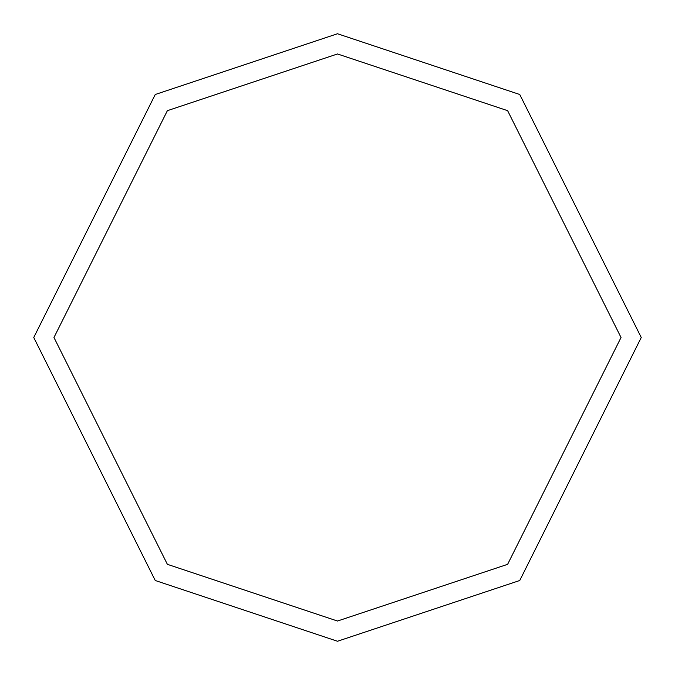 <?xml version="1.0" encoding="UTF-8"?>
<svg xmlns="http://www.w3.org/2000/svg" width="675" height="675" viewBox="0 0 675 675"><rect width="100%" height="100%" fill="white"/><g stroke="black" fill="none" stroke-linecap="round" stroke-linejoin="round"><path stroke-width="1.01" d="M337.5 53.966L167.375 110.675L53.966 337.5L167.375 564.325L337.5 621.034L507.625 564.325L621.034 337.5L507.625 110.675L337.5 53.966L507.625 110.675L621.034 337.5L507.625 564.325L337.5 621.034L167.375 564.325L53.966 337.5L167.375 110.675L337.5 53.966M337.5 33.75L519.75 94.5L641.25 337.5L519.75 580.5L337.5 641.25L155.25 580.5L33.75 337.5L155.25 94.5L337.5 33.75L155.25 94.5L33.75 337.5L155.25 580.5L337.5 641.25L519.75 580.5L641.25 337.5L519.75 94.5L337.5 33.75"/></g></svg>
